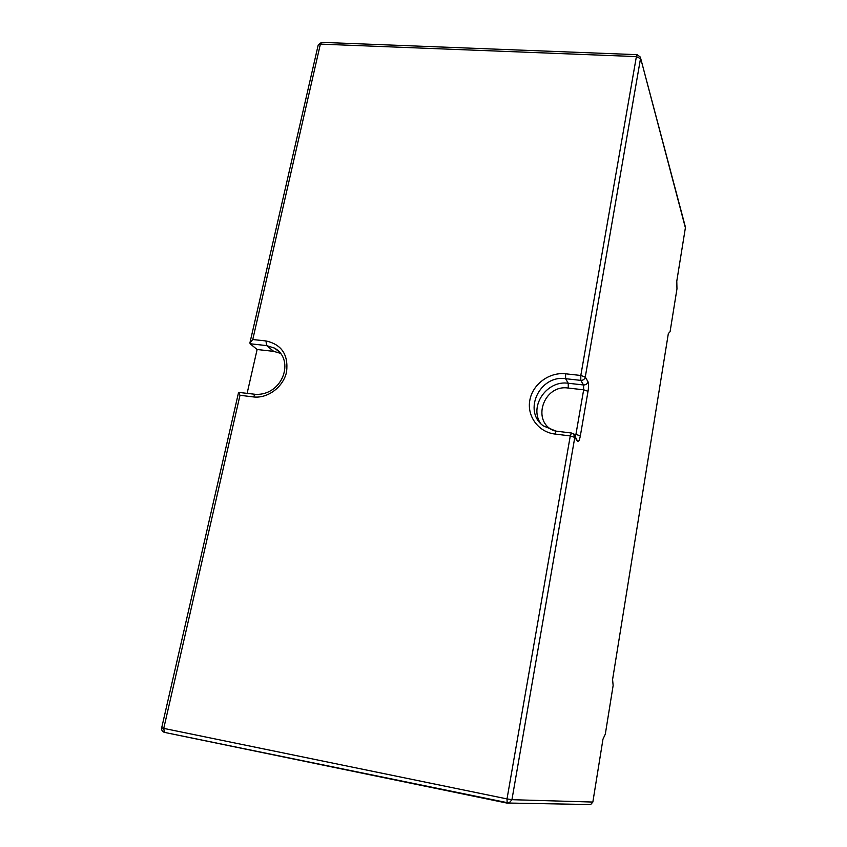 <?xml version="1.0" encoding="UTF-8"?>
<svg xmlns="http://www.w3.org/2000/svg" width="847" height="847" viewBox="0 0 847 847"><rect width="100%" height="100%" fill="white"/><g stroke="black" fill="none" stroke-linecap="round" stroke-linejoin="round"><path stroke-width="1.27" d="M280.717 353.411L273.687 351.367L266.625 345.597L250.109 343.755L249.929 342.834L252.766 339.52L265.969 340.96C281.702 344.464 288.562 354.798 286.572 371.939C283.332 387.037 267.62 398.81 253.285 396.915L239.997 395.274L238.579 392.383L255.063 394.279M239.997 395.274L163.757 728.388L507.014 798.912L507.162 803.115L509.068 803.03L511.937 799.684L592.847 802.056L602.979 739.156L605.309 734.148L613.143 685.488L612.582 679.569L668.336 333.57L670.072 331.728L676.965 288.88L676.785 281.14L685.392 227.758L640.332 57.067L637.145 54.674L636.383 56.58L320.378 44.118L252.766 339.52M250.14 343.776L257.117 349.515L273.687 351.367M574.637 435.527L577.643 441.382C578.586 442.113 579.475 440.271 580.343 435.856L575.918 434.416L575.346 436.523M573.758 434.151L575.918 434.416L583.657 389.8L588.03 391.314C588.729 386.719 588.707 383.5 587.977 381.669C587.352 383.892 585.88 384.993 583.551 384.972L583.657 389.8L568.263 388.064C543.467 384.083 530.9 421.954 554.277 430.848M592.847 802.056L590.677 804.544L589.311 804.586M568.263 388.064L568.252 383.257L583.551 384.972L580.788 380.377L565.595 378.694L565.584 373.802L580.809 375.475L636.383 56.58L640.501 58.676L585.266 377.042C584.642 379.287 583.149 380.398 580.788 380.377L580.809 375.475L585.266 377.042L587.977 381.669M247.133 393.304L257.117 349.515M577.643 441.382L574.795 437.391L573.514 433.929L571.598 433.135M685.255 226.498L685.392 227.758M280.008 352.532L274.608 348.138L266.625 345.597L265.969 340.96M573.514 433.939L571.492 433.018L570.275 435.93L507.014 798.912L511.937 799.684L574.795 437.391L570.275 435.93L554.933 434.045L556.193 431.144L571.365 433.008M540.27 423.034C529.153 405.575 547.194 380.017 568.252 383.257L565.595 378.694C539.878 374.596 522.546 410.964 543.308 425.882L556.056 431.134M554.933 434.045C538.438 432.118 526.792 416.195 529.83 400.239C532.636 384.242 549.269 371.918 565.584 373.802M637.06 54.674L321.691 42.361L320.378 44.118L318.207 44.986L249.929 342.834M507.088 803.104L164.424 732.369L509.079 803.03M163.757 728.388L161.682 727.838C161.375 730.114 162.285 731.628 164.424 732.369L163.757 728.388M588.03 391.314L580.343 435.856M253.285 396.915L255.328 394.31C282.464 395.93 295.359 359.943 274.608 348.138L280.124 352.67M508.983 803.051L590.677 804.544M640.512 57.744L685.255 226.488M321.521 42.35L318.207 44.986M238.579 392.383L161.682 727.838"/></g></svg>
